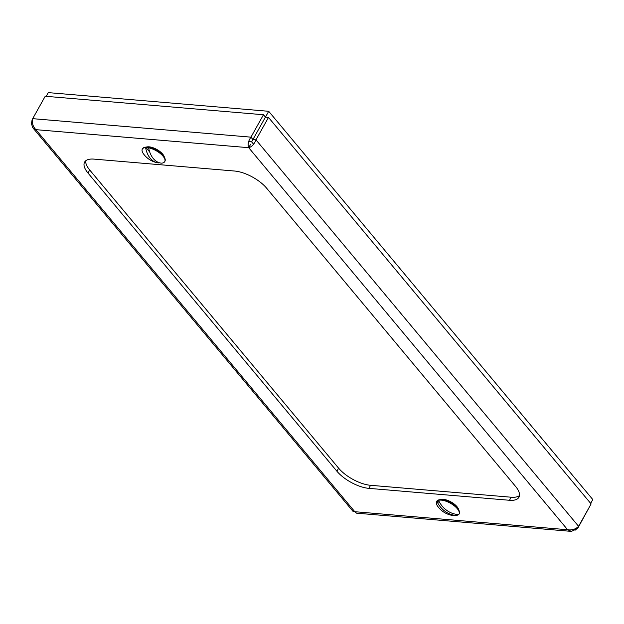 <?xml version="1.0" encoding="UTF-8"?>
<svg xmlns="http://www.w3.org/2000/svg" width="624" height="624" viewBox="0 0 624 624"><rect width="100%" height="100%" fill="white"/><g stroke="black" fill="none" stroke-linecap="round" stroke-linejoin="round"><path stroke-width="0.94" d="M164.354 157.287A10.904 4.54 -150.8 0 0 149.105 146.827A10.904 4.54 -150.8 0 0 146.227 147.155M458.64 509.816A10.904 4.54 -150.8 0 0 443.383 499.364A10.904 4.54 -150.8 0 0 440.505 499.684M85.745 160.766A25.67 10.686 -150.8 0 0 89.7 169.985L338.606 468.164A25.67 10.686 -150.8 0 0 370.57 485.3L511.189 497.219A25.67 10.686 -150.8 0 0 519.472 495.565M368.862 488.358L509.48 500.276A25.67 10.686 -150.8 0 0 518.918 497.266A25.67 10.686 -150.8 0 0 515.518 486.353L266.612 188.175A25.67 10.686 -150.8 0 0 234.647 171.038L94.029 159.12A25.67 10.686 -150.8 0 0 84.591 162.131A25.67 10.686 -150.8 0 0 87.992 173.035L336.898 471.214A25.67 10.686 -150.8 0 0 368.862 488.358L370.57 485.3M265.645 117.195L268.499 117.437L591.115 503.919L578.588 526.328C575.57 529.269 571.912 530.4 567.622 529.737L571.412 531.383L356.53 513.17L354.799 511.703L352.958 511.306L32.737 127.694L35.888 129.659C32.822 126.399 31.762 122.733 32.698 118.661L45.217 96.252L263.476 114.746L250.949 137.155C248.204 141.055 247.455 144.573 248.711 147.693C251.753 146.89 254.171 144.277 255.973 139.846L253.126 139.604M32.518 119.465L31.364 122.889M31.34 123.341L32.737 127.694M31.746 120.845L32.37 120.9M571.412 531.383L577.645 528.512L577.028 527.771M590 505.908L577.645 528.512M250.419 144.635L248.711 147.693L35.888 129.659L354.799 511.703L567.622 529.737L248.711 147.693M578.588 526.328L255.973 139.846L268.499 117.437M32.698 118.661L250.949 137.155L252.899 139.48M265.418 117.07L263.476 114.746M46.199 96.33L48.274 92.617L268.702 111.298L251.628 141.851L253.617 144.238M574.751 528.941L575.726 530.104L577.145 527.569M268.702 111.298L592.8 499.551L590.663 503.373M32.362 121.087L31.2 123.178L32.526 123.287M248.586 141.593L251.628 141.851M164.837 161.413A12.831 5.343 -150.8 0 0 164.962 161.218A12.831 5.343 -150.8 0 0 164.915 158.387A12.831 5.343 -150.8 0 0 147.248 147.186A12.831 5.343 -150.8 0 0 144.994 147.256A12.831 5.343 -150.8 0 0 142.561 148.699A12.831 5.343 -150.8 0 0 142.451 148.91M159.214 162.708A12.831 5.343 29.2 0 1 158.613 162.599L158.441 162.903A22.597 15.163 94.7 0 1 157.217 162.731A22.597 15.163 94.7 0 1 150.29 158.324A22.597 15.163 94.7 0 1 145.587 147.568A12.831 5.343 -150.8 0 0 142.327 149.105A12.831 5.343 -150.8 0 0 143.45 153.816A22.69 22.69 0 0 0 157.217 162.731M145.587 147.568L145.759 147.264A12.831 5.343 29.2 0 1 147.194 147.295A12.831 5.343 29.2 0 1 148.793 147.514L148.621 147.826A12.831 5.343 -150.8 0 1 163.012 156.148A12.831 5.343 -150.8 0 1 164.736 161.624A12.831 5.343 -150.8 0 1 161.476 163.16A22.597 15.163 -85.3 0 1 153.325 158.574A22.597 15.163 -85.3 0 1 148.621 147.826M145.759 147.264L149.698 151.967M459.116 513.95A12.831 5.343 -150.8 0 0 459.241 513.755A12.831 5.343 -150.8 0 0 459.194 510.923A12.831 5.343 -150.8 0 0 450.645 502.827A12.831 5.343 -150.8 0 0 439.273 499.793A12.831 5.343 -150.8 0 0 437.806 500.284A12.831 5.343 -150.8 0 0 436.839 501.228A12.831 5.343 -150.8 0 0 436.738 501.439M436.839 501.228L436.613 501.641A12.831 5.343 -150.8 0 1 436.87 501.267L437.042 500.963A12.831 5.343 29.2 0 1 437.752 500.386A12.831 5.343 29.2 0 1 438.719 499.996L438.547 500.308A12.831 5.343 -150.8 0 1 453.063 504.894A12.831 5.343 -150.8 0 1 459.014 514.16A12.831 5.343 -150.8 0 1 458.757 514.535A22.597 19.929 -119.8 0 1 446.932 510.502A22.597 19.929 -119.8 0 1 438.547 500.308M458.617 514.527A12.831 5.343 29.2 0 1 458.219 514.8A12.831 5.343 29.2 0 1 457.244 515.19L457.072 515.494A12.831 5.343 -150.8 0 1 454.412 515.674A22.69 22.69 0 0 1 437.728 506.353A12.831 5.343 -150.8 0 1 436.613 501.641M436.87 501.267A22.597 19.929 60.2 0 0 445.247 511.462A22.597 19.929 60.2 0 0 457.072 515.494M437.042 500.963L439.99 503.038M455.933 514.262L457.244 515.19M338.606 468.164L336.898 471.214M89.7 169.985L87.992 173.035M511.189 497.219L509.48 500.276M147.163 146.882L144.994 147.256M142.561 148.699L142.327 149.105M164.962 161.218L164.736 161.624M164.096 156.343L164.915 158.387M441.441 499.418L439.273 499.793M458.375 508.88L459.194 510.923M459.241 513.755L459.014 514.16"/></g></svg>
